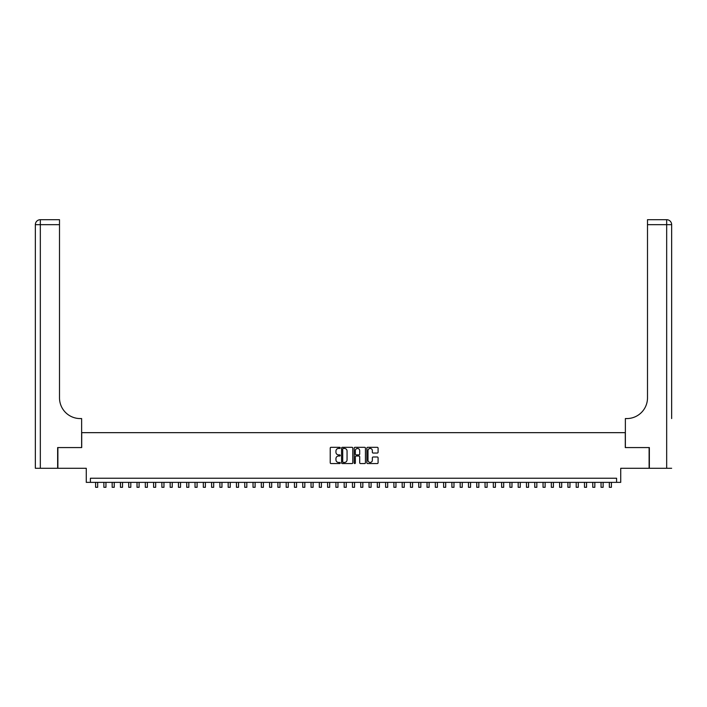 <?xml version="1.0" encoding="UTF-8"?>
<svg xmlns="http://www.w3.org/2000/svg" width="707" height="707" viewBox="0 0 707 707"><rect width="100%" height="100%" fill="white"/><g stroke="black" fill="none" stroke-linecap="round" stroke-linejoin="round"><path stroke-width="1.06" d="M340.244 447.876A0.566 0.566 0 0 0 339.669 447.31L331.035 447.31A0.813 0.813 0 0 0 330.222 448.123L330.222 462.758A0.813 0.813 0 0 0 331.035 463.571L339.669 463.571A0.566 0.566 0 0 0 340.244 463.005A0.566 0.566 0 0 0 339.669 462.44L338.556 462.44A2.607 2.607 0 0 1 335.949 459.833L335.949 458.613A2.607 2.607 0 0 1 338.556 456.015L339.669 456.015A0.566 0.566 0 0 0 340.244 455.441A0.566 0.566 0 0 0 339.669 454.875L338.556 454.875A2.607 2.607 0 0 1 335.949 452.268L335.949 451.048A2.607 2.607 0 0 1 338.556 448.45L339.669 448.45A0.566 0.566 0 0 0 340.244 447.876M377.273 453.046A0.813 0.813 0 0 0 378.086 452.233L378.086 448.123A0.813 0.813 0 0 0 377.273 447.31L367.675 447.31A0.813 0.813 0 0 0 366.862 448.123L366.862 462.758A0.813 0.813 0 0 0 367.675 463.571L377.273 463.571A0.813 0.813 0 0 0 378.086 462.758L378.086 457.8A0.813 0.813 0 0 0 377.273 456.987L373.163 456.987A0.813 0.813 0 0 0 372.35 457.8L372.35 460.257A2.174 2.174 0 0 1 370.176 462.44A2.174 2.174 0 0 1 368.002 460.257L368.002 450.624A2.174 2.174 0 0 1 370.176 448.45A2.174 2.174 0 0 1 372.35 450.624L372.35 452.233A0.813 0.813 0 0 0 373.163 453.046L377.273 453.046M616.592 482.368L620.728 482.368L620.728 468.281L649.114 468.281L649.114 447.566L625.288 447.566L625.288 432.657L81.712 432.657L81.712 447.566L57.886 447.566L57.886 468.281L86.272 468.281L86.272 482.368L616.592 482.368L616.592 478.232L90.408 478.232L90.408 482.368M352.784 448.123A0.813 0.813 0 0 0 351.971 447.31L342.374 447.31A0.813 0.813 0 0 0 341.561 448.123L341.561 462.758A0.813 0.813 0 0 0 342.374 463.571L351.971 463.571A0.813 0.813 0 0 0 352.784 462.758L352.784 448.123M355.029 447.31L364.626 447.31A0.813 0.813 0 0 1 365.439 448.123L365.439 462.758A0.813 0.813 0 0 1 364.626 463.571L360.517 463.571A0.813 0.813 0 0 1 359.704 462.758L359.704 456.828A0.813 0.813 0 0 0 358.891 456.015L356.16 456.015A0.813 0.813 0 0 0 355.347 456.828L355.347 463.005A0.566 0.566 0 0 1 354.781 463.571A0.566 0.566 0 0 1 354.216 463.005L354.216 448.123A0.813 0.813 0 0 1 355.029 447.31M343.275 448.45A0.566 0.566 0 0 0 342.701 449.016L342.701 461.865A0.566 0.566 0 0 0 343.275 462.44L344.45 462.44A2.607 2.607 0 0 0 347.057 459.833L347.057 451.048A2.607 2.607 0 0 0 344.45 448.45L343.275 448.45M359.704 450.659A2.174 2.174 0 0 0 357.53 448.485A2.174 2.174 0 0 0 355.347 450.659L355.347 454.062A0.813 0.813 0 0 0 356.16 454.875L358.891 454.875A0.813 0.813 0 0 0 359.704 454.062L359.704 450.659M95.595 482.368L95.595 487.3L97.663 487.3L97.663 482.368M57.638 447.566L81.632 447.566L81.632 418.571L80.218 418.571A20.715 20.715 0 0 1 59.503 397.855L59.503 224.667L40.326 224.667L40.326 468.281L57.638 468.281L57.638 447.566M40.326 468.281L35.35 468.281L35.35 224.667A4.976 4.976 0 0 1 40.326 219.7L59.503 219.7L59.503 224.667M35.35 418.571L35.35 224.667L40.326 224.667L40.326 219.7M80.218 418.571A20.715 20.715 0 0 1 59.503 397.855M671.65 468.281L649.362 468.281L649.362 447.566L625.368 447.566L625.368 418.571L626.782 418.571A20.715 20.715 0 0 0 647.497 397.855L647.497 219.7L666.674 219.7A4.976 4.976 0 0 1 671.65 224.667L671.65 418.571M626.782 418.571A20.715 20.715 0 0 0 647.497 397.855M666.674 468.281L666.674 224.667L671.65 224.667A4.976 4.976 0 0 0 666.674 219.7A4.976 4.976 0 0 1 671.65 224.667A4.976 4.976 0 0 0 666.674 219.7L666.674 224.667L647.497 224.667M103.876 482.368L103.876 487.3L105.953 487.3L105.953 482.368M112.166 482.368L112.166 487.3L114.234 487.3L114.234 482.368M120.446 482.368L120.446 487.3L122.523 487.3L122.523 482.368M128.736 482.368L128.736 487.3L130.804 487.3L130.804 482.368M137.025 482.368L137.025 487.3L139.093 487.3L139.093 482.368M145.306 482.368L145.306 487.3L147.383 487.3L147.383 482.368M153.596 482.368L153.596 487.3L155.664 487.3L155.664 482.368M161.876 482.368L161.876 487.3L163.953 487.3L163.953 482.368M170.166 482.368L170.166 487.3L172.243 487.3L172.243 482.368M178.456 482.368L178.456 487.3L180.524 487.3L180.524 482.368M186.736 482.368L186.736 487.3L188.813 487.3L188.813 482.368M195.026 482.368L195.026 487.3L197.094 487.3L197.094 482.368M203.316 482.368L203.316 487.3L205.384 487.3L205.384 482.368M211.596 482.368L211.596 487.3L213.673 487.3L213.673 482.368M219.886 482.368L219.886 487.3L221.954 487.3L221.954 482.368M228.167 482.368L228.167 487.3L230.243 487.3L230.243 482.368M236.456 482.368L236.456 487.3L238.524 487.3L238.524 482.368M244.746 482.368L244.746 487.3L246.814 487.3L246.814 482.368M253.026 482.368L253.026 487.3L255.103 487.3L255.103 482.368M261.316 482.368L261.316 487.3L263.384 487.3L263.384 482.368M269.606 482.368L269.606 487.3L271.674 487.3L271.674 482.368M277.886 482.368L277.886 487.3L279.963 487.3L279.963 482.368M286.176 482.368L286.176 487.3L288.244 487.3L288.244 482.368M294.457 482.368L294.457 487.3L296.533 487.3L296.533 482.368M302.746 482.368L302.746 487.3L304.814 487.3L304.814 482.368M311.036 482.368L311.036 487.3L313.104 487.3L313.104 482.368M319.317 482.368L319.317 487.3L321.393 487.3L321.393 482.368M327.606 482.368L327.606 487.3L329.674 487.3L329.674 482.368M335.896 482.368L335.896 487.3L337.964 487.3L337.964 482.368M344.176 482.368L344.176 487.3L346.253 487.3L346.253 482.368M352.466 482.368L352.466 487.3L354.534 487.3L354.534 482.368M360.747 482.368L360.747 487.3L362.824 487.3L362.824 482.368M369.036 482.368L369.036 487.3L371.104 487.3L371.104 482.368M377.326 482.368L377.326 487.3L379.394 487.3L379.394 482.368M385.607 482.368L385.607 487.3L387.683 487.3L387.683 482.368M393.896 482.368L393.896 487.3L395.964 487.3L395.964 482.368M402.186 482.368L402.186 487.3L404.254 487.3L404.254 482.368M410.467 482.368L410.467 487.3L412.543 487.3L412.543 482.368M418.756 482.368L418.756 487.3L420.824 487.3L420.824 482.368M427.037 482.368L427.037 487.3L429.114 487.3L429.114 482.368M435.326 482.368L435.326 487.3L437.394 487.3L437.394 482.368M443.616 482.368L443.616 487.3L445.684 487.3L445.684 482.368M451.897 482.368L451.897 487.3L453.974 487.3L453.974 482.368M460.186 482.368L460.186 487.3L462.254 487.3L462.254 482.368M468.476 482.368L468.476 487.3L470.544 487.3L470.544 482.368M476.757 482.368L476.757 487.3L478.833 487.3L478.833 482.368M485.046 482.368L485.046 487.3L487.114 487.3L487.114 482.368M493.327 482.368L493.327 487.3L495.404 487.3L495.404 482.368M501.617 482.368L501.617 487.3L503.684 487.3L503.684 482.368M509.906 482.368L509.906 487.3L511.974 487.3L511.974 482.368M518.187 482.368L518.187 487.3L520.264 487.3L520.264 482.368M526.476 482.368L526.476 487.3L528.544 487.3L528.544 482.368M534.757 482.368L534.757 487.3L536.834 487.3L536.834 482.368M543.047 482.368L543.047 487.3L545.124 487.3L545.124 482.368M551.336 482.368L551.336 487.3L553.404 487.3L553.404 482.368M559.617 482.368L559.617 487.3L561.694 487.3L561.694 482.368M567.907 482.368L567.907 487.3L569.975 487.3L569.975 482.368M576.196 482.368L576.196 487.3L578.264 487.3L578.264 482.368M584.477 482.368L584.477 487.3L586.554 487.3L586.554 482.368M592.766 482.368L592.766 487.3L594.834 487.3L594.834 482.368M601.047 482.368L601.047 487.3L603.124 487.3L603.124 482.368M609.337 482.368L609.337 487.3L611.405 487.3L611.405 482.368"/></g></svg>
